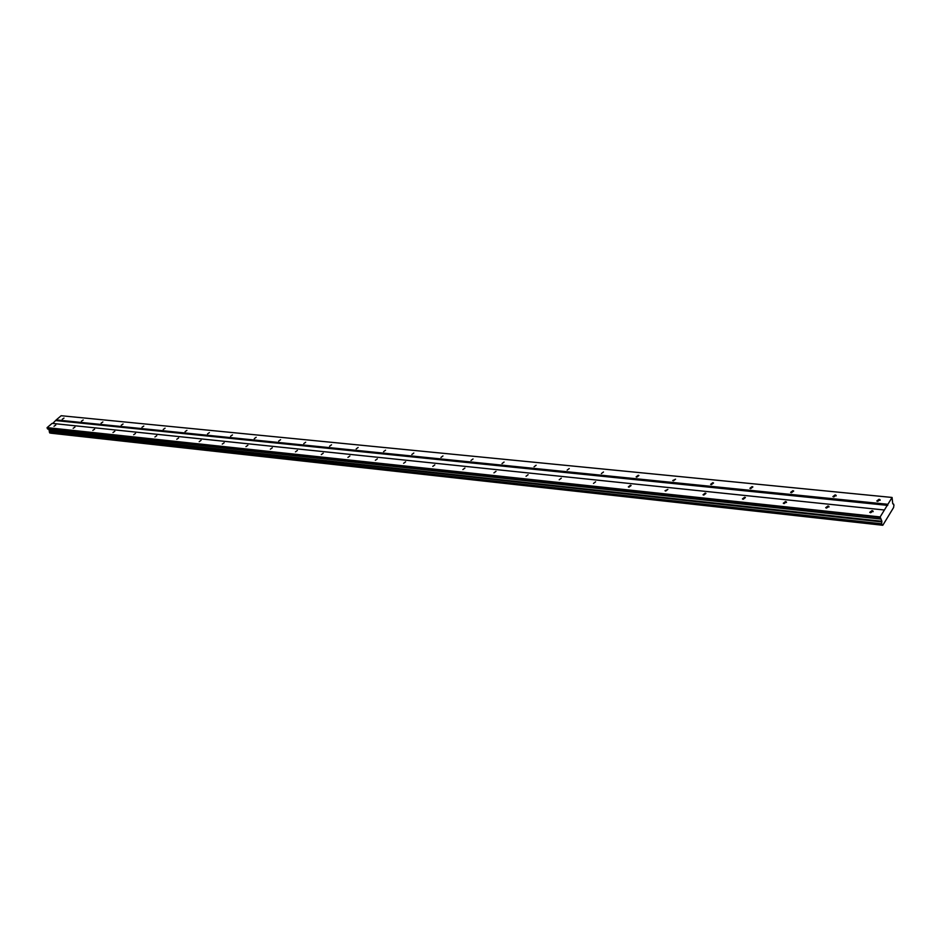 <?xml version="1.0" encoding="UTF-8"?>
<svg xmlns="http://www.w3.org/2000/svg" width="941" height="941" viewBox="0 0 941 941"><rect width="100%" height="100%" fill="white"/><g stroke="black" fill="none" stroke-linecap="round" stroke-linejoin="round"><path stroke-width="1.41" d="M877.73 501.388L880 499.659L879.035 499.283L876.777 501L877.73 501.388M62.224 419.298L63.988 418.075L62.224 419.298M81.408 421.227L83.184 419.992L81.408 421.227M101.075 423.203L102.863 421.956L101.075 423.203M121.26 425.238L123.059 423.979L121.26 425.238M141.973 427.32L143.785 426.05L141.973 427.32M163.24 429.461L165.063 428.179L163.24 429.461M185.083 431.66L186.918 430.355L185.083 431.66M207.514 433.919L209.373 432.601L207.514 433.919M230.58 436.248L232.451 434.907L230.58 436.248M254.282 438.635L256.175 437.271L254.282 438.635M278.665 441.082L280.571 439.706L278.665 441.082M303.767 443.611L305.672 442.223L303.767 443.611M329.585 446.21L331.526 444.799L329.585 446.21M356.192 448.892L358.133 447.457L356.192 448.892M383.587 451.645L385.551 450.198L383.587 451.645M411.84 454.491L413.817 453.033L411.84 454.491M440.964 457.42L442.964 455.938L440.964 457.42M471.018 460.443L473.029 458.949L471.018 460.443M502.035 463.572L504.07 462.055L502.035 463.572M534.065 466.795L536.123 465.254L534.065 466.795M567.164 470.124L569.234 468.571L567.164 470.124M601.381 473.57L603.487 471.994L601.381 473.57M636.786 477.134L638.904 475.534L638.233 475.264L636.128 476.875L636.786 477.134M673.427 480.827L675.567 479.204L672.721 480.545L673.427 480.827M711.372 484.639L713.537 483.004L712.784 482.698L710.631 484.344L711.372 484.639M750.695 488.602L752.882 486.944L752.082 486.626L749.906 488.285L750.695 488.602M791.475 492.708L793.686 491.026L792.84 490.684L790.628 492.366L791.475 492.708M833.785 496.966L836.031 495.26L835.126 494.895L832.891 496.601L833.785 496.966M887.892 504.294L56.225 419.909L61.177 415.722L892.08 497.46L880.153 516.938L881.882 521.255L881.646 523.772L49.485 432.166L48.85 429.131M870.696 512.751L872.977 510.998L872.025 510.61L869.743 512.363L870.696 512.751M53.99 426.297L55.754 425.061L53.99 426.297M73.151 428.32L74.939 427.085L73.151 428.32M92.806 430.402L94.606 429.143L92.806 430.402M112.979 432.542L114.79 431.26L112.979 432.542M133.681 434.73L135.504 433.436L133.681 434.73M154.936 436.977L156.771 435.671L154.936 436.977M176.767 439.294L178.625 437.965L176.767 439.294M199.198 441.67L201.068 440.329L199.198 441.67M222.264 444.105L224.146 442.752L222.264 444.105M245.966 446.622L247.871 445.246L245.966 446.622M270.361 449.198L272.278 447.81L270.361 449.198M295.462 451.856L297.391 450.445L295.462 451.856M321.304 454.597L323.245 453.162L321.304 454.597M347.923 457.408L349.887 455.962L347.923 457.408M375.353 460.314L377.329 458.855L375.353 460.314M403.63 463.301L405.618 461.819L403.63 463.301M432.789 466.395L434.801 464.889L432.789 466.395M462.878 469.583L464.913 468.053L462.878 469.583M493.943 472.864L496.001 471.323L493.943 472.864M526.043 476.264L528.101 474.699L526.043 476.264M559.201 479.769L561.295 478.193L559.201 479.769M593.5 483.403L595.606 481.804L593.5 483.403M628.976 487.156L631.105 485.544L630.446 485.274L628.329 486.897L628.976 487.156M665.71 491.049L667.863 489.402L665.016 490.767L665.71 491.049M703.774 495.072L705.938 493.413L705.197 493.108L703.033 494.778L703.774 495.072M743.214 499.248L745.413 497.566L744.625 497.248L742.425 498.93L743.214 499.248M784.124 503.588L786.347 501.871L785.512 501.529L783.288 503.247L784.124 503.588M826.586 508.081L828.845 506.352L827.951 505.987L825.692 507.717L826.586 508.081M892.08 497.46L892.703 503.506L893.95 504.988L893.597 507.517L882.799 525.278L881.599 524.161L49.485 432.166M882.799 525.278L50.708 433.095M881.964 525.031L49.461 432.425M880.423 519.02L47.603 428.99L47.109 427.626L52.108 423.391L884.399 509.998M52.743 423.462L56.225 419.909M887.739 505.388L56.107 420.603M882.576 525.207L50.779 433.178M893.044 504.023L893.632 504.082M880.153 516.938L47.109 427.626M47.05 427.979L880.07 517.491M881.882 521.255L49.626 430.555M49.591 430.978L881.823 521.914M49.755 432.966L881.788 524.972M880 499.659L880.153 500.33M836.031 495.26L836.184 495.883M872.977 510.998L873.13 511.669M786.347 501.871L786.5 502.459M828.845 506.352L828.997 506.976"/></g></svg>
